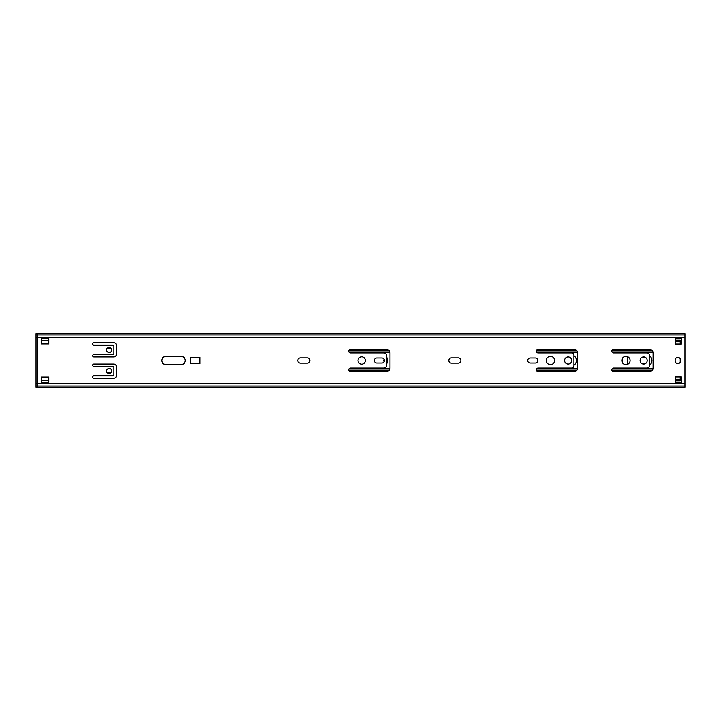 <?xml version="1.0" encoding="UTF-8"?>
<svg xmlns="http://www.w3.org/2000/svg" width="721" height="721" viewBox="0 0 721 721"><rect width="100%" height="100%" fill="white"/><g stroke="black" fill="none" stroke-linecap="round" stroke-linejoin="round"><path stroke-width="1.08" d="M386.339 363.15L386.339 357.85A2.659 2.659 0 0 1 387.033 357.913A5.903 5.903 0 0 1 387.033 363.087A2.659 2.659 0 0 1 386.339 363.15M384.086 359.31A2.478 2.478 0 0 1 384.086 361.69A2.659 2.659 0 0 1 384.086 359.31M680.227 340.7L680.227 340.204L675.514 340.204L675.514 338.203L681.408 338.203L681.408 344.097L680.227 344.097L680.227 341.808L675.514 341.808M675.514 338.203L681.408 338.203L681.408 344.097L675.514 344.097L675.514 338.203L681.408 338.203L675.514 338.203M675.514 379.192L680.227 379.192L680.227 376.903L681.408 376.903L681.408 382.797L675.514 382.797L675.514 380.796L680.227 380.796L675.514 380.499M681.408 382.797L675.514 382.797L675.514 376.903L681.408 376.903L681.408 382.797L675.514 382.797L681.408 382.797M627.432 357.841A2.659 2.659 0 0 0 627.081 356.525A2.659 2.659 0 0 1 627.432 357.841L627.432 363.159A2.659 2.659 0 0 1 627.081 364.475A2.659 2.659 0 0 0 627.432 363.159M106.546 371.117A2.659 2.659 0 0 1 110.529 368.819A2.659 2.659 0 0 1 110.529 373.415A2.659 2.659 0 0 1 106.546 371.117M93.865 356.958A1.181 1.181 0 0 1 92.685 355.777A1.181 1.181 0 0 1 93.865 354.597L112.737 354.597A1.181 1.181 0 0 0 113.918 353.425L113.918 346.341A1.181 1.181 0 0 0 112.737 345.161L93.865 345.161A1.181 1.181 0 0 1 92.685 343.98A1.181 1.181 0 0 1 93.865 342.799L113.918 342.799A2.361 2.361 0 0 1 116.279 345.161L116.279 354.597A2.361 2.361 0 0 1 113.918 356.958L93.865 356.958M93.865 375.839L112.737 375.839A1.181 1.181 0 0 0 113.918 374.659L113.918 367.575A1.181 1.181 0 0 0 112.737 366.403L93.865 366.403A1.181 1.181 0 0 1 92.685 365.223A1.181 1.181 0 0 1 93.865 364.042L113.918 364.042A2.361 2.361 0 0 1 116.279 366.403L116.279 375.839A2.361 2.361 0 0 1 113.918 378.201L93.865 378.201A1.181 1.181 0 0 1 92.685 377.02A1.181 1.181 0 0 1 93.865 375.839M106.546 349.883A2.659 2.659 0 0 1 110.529 347.585A2.659 2.659 0 0 1 110.529 352.181A2.659 2.659 0 0 1 106.546 349.883M358.022 360.5A3.659 3.659 0 0 1 363.51 357.337A3.659 3.659 0 0 1 363.51 363.663A3.659 3.659 0 0 1 358.022 360.5M389.998 368.052A3.659 3.659 0 0 1 386.339 371.712L350.532 371.712A1.83 1.83 0 0 1 348.703 369.882A1.83 1.83 0 0 1 350.532 368.052L383.978 368.052A2.361 2.361 0 0 0 386.339 365.691L386.339 355.309A2.361 2.361 0 0 0 383.978 352.948L350.532 352.948A1.83 1.83 0 0 1 348.703 351.118A1.83 1.83 0 0 1 350.532 349.288L386.339 349.288A3.659 3.659 0 0 1 389.998 352.948L389.998 368.052M376.84 358.022L381.914 358.022A2.478 2.478 0 0 1 384.392 360.5A2.478 2.478 0 0 1 381.914 362.978L376.84 362.978A2.478 2.478 0 0 1 374.361 360.5A2.478 2.478 0 0 1 376.84 358.022M300.45 363.096A2.596 2.596 0 0 1 297.854 360.5A2.596 2.596 0 0 1 300.45 357.904L307.29 357.904A2.596 2.596 0 0 1 309.886 360.5A2.596 2.596 0 0 1 307.29 363.096L300.45 363.096M530.214 362.978A2.478 2.478 0 0 1 527.736 360.5A2.478 2.478 0 0 1 530.214 358.022L535.288 358.022A2.478 2.478 0 0 1 537.767 360.5A2.478 2.478 0 0 1 535.288 362.978L530.214 362.978M554.584 360.5A4.128 4.128 0 0 1 548.384 364.078A4.128 4.128 0 0 1 548.384 356.922A4.128 4.128 0 0 1 554.584 360.5M571.573 352.948L538.118 352.948A1.83 1.83 0 0 1 536.289 351.118A1.83 1.83 0 0 1 538.118 349.288L573.925 349.288A3.659 3.659 0 0 1 577.584 352.948L577.584 368.052A3.659 3.659 0 0 1 573.925 371.712L538.118 371.712A1.83 1.83 0 0 1 536.289 369.882A1.83 1.83 0 0 1 538.118 368.052L571.573 368.052A2.361 2.361 0 0 0 573.925 365.691L573.925 355.309A2.361 2.361 0 0 0 571.573 352.948M571.69 360.5A3.542 3.542 0 0 1 566.382 363.564A3.542 3.542 0 0 1 566.382 357.436A3.542 3.542 0 0 1 571.69 360.5M451.463 363.096A2.596 2.596 0 0 1 448.868 360.5A2.596 2.596 0 0 1 451.463 357.904L458.304 357.904A2.596 2.596 0 0 1 460.899 360.5A2.596 2.596 0 0 1 458.304 363.096L451.463 363.096M200.041 357.319L200.041 363.681L190.605 363.681L190.605 357.319L200.041 357.319M48.794 338.672L48.794 343.98L41.241 343.98L41.241 338.672L48.794 338.672M48.794 377.02L48.794 382.328L41.241 382.328L41.241 377.02L48.794 377.02M165.893 364.691A4.191 4.191 0 0 1 161.702 360.5A4.191 4.191 0 0 1 165.893 356.309L181.106 356.309A4.191 4.191 0 0 1 185.297 360.5A4.191 4.191 0 0 1 181.106 364.691L165.893 364.691M675.153 360.851L675.153 360.149A2.713 2.713 0 0 1 677.875 357.436A2.713 2.713 0 0 1 680.588 360.149L680.588 360.851A2.713 2.713 0 0 1 677.875 363.564A2.713 2.713 0 0 1 675.153 360.851M613.634 371.712A1.83 1.83 0 0 1 611.805 369.882A1.83 1.83 0 0 1 613.634 368.052L647.079 368.052A2.361 2.361 0 0 0 649.441 365.691L649.441 355.309A2.361 2.361 0 0 0 647.079 352.948L613.634 352.948A1.83 1.83 0 0 1 611.805 351.118A1.83 1.83 0 0 1 613.634 349.288L649.441 349.288A3.659 3.659 0 0 1 653.091 352.948L653.091 368.052A3.659 3.659 0 0 1 649.441 371.712L613.634 371.712M640.113 360.5A3.542 3.542 0 0 1 645.43 357.436A3.542 3.542 0 0 1 645.43 363.564A3.542 3.542 0 0 1 640.113 360.5M621.826 360.5A4.128 4.128 0 0 1 628.027 356.922A4.128 4.128 0 0 1 628.027 364.078A4.128 4.128 0 0 1 621.826 360.5M684.95 386.041L684.95 387.222L37.816 387.222L37.816 334.959L684.95 334.959L684.95 386.041L36.05 386.041L36.05 333.778L37.816 333.778L37.816 334.959L36.05 334.959M37.816 333.778L684.95 333.778L684.95 334.959M165.893 364.456L181.106 364.456A3.956 3.956 0 0 0 185.063 360.5A3.956 3.956 0 0 0 181.106 356.544L165.893 356.544A3.956 3.956 0 0 0 161.937 360.5A3.956 3.956 0 0 0 165.893 364.456M199.807 363.447L199.807 357.553L190.84 357.553L190.84 363.447L199.807 363.447M573.925 355.696A5.903 5.903 0 0 1 573.925 365.304M386.339 356.805A5.903 5.903 0 0 1 386.339 364.195M649.441 355.696A5.903 5.903 0 0 1 649.441 365.304M680.227 358.806L680.227 362.194M675.514 340.627L680.227 340.627L680.227 341.808M680.227 379.192L680.227 380.3M675.514 380.373L680.227 380.499M110.673 373.325L107.726 373.325M110.673 347.675L107.726 347.675M641.311 357.841L645.998 357.841M645.998 363.159L641.311 363.159M622.124 362.032L622.124 358.968M37.816 387.222L36.05 387.222L36.05 386.041M36.05 383.68L684.95 383.68M684.95 337.32L36.05 337.32M348.721 370.125L389.349 370.125M536.307 370.125L576.944 370.125M611.814 370.125L652.451 370.125M653.064 368.53L612.39 368.53M577.557 368.53L536.884 368.53M389.962 368.53L349.288 368.53M652.451 350.875L611.814 350.875M576.944 350.875L536.307 350.875M389.349 350.875L348.721 350.875M349.288 352.47L389.962 352.47M536.884 352.47L577.557 352.47M612.39 352.47L653.064 352.47M653.082 352.641L612.607 352.641M577.575 352.641L537.1 352.641M389.98 352.641L349.505 352.641M349.505 368.359L389.98 368.359M537.1 368.359L577.575 368.359M612.607 368.359L653.082 368.359M680.227 340.501L675.514 340.501M111.575 372.297L106.825 372.297M106.825 348.703L111.575 348.703M41.241 340.447L48.794 340.447M48.794 380.553L41.241 380.553M111.494 372.451L106.906 372.451M111.494 348.549L106.906 348.549"/></g></svg>
